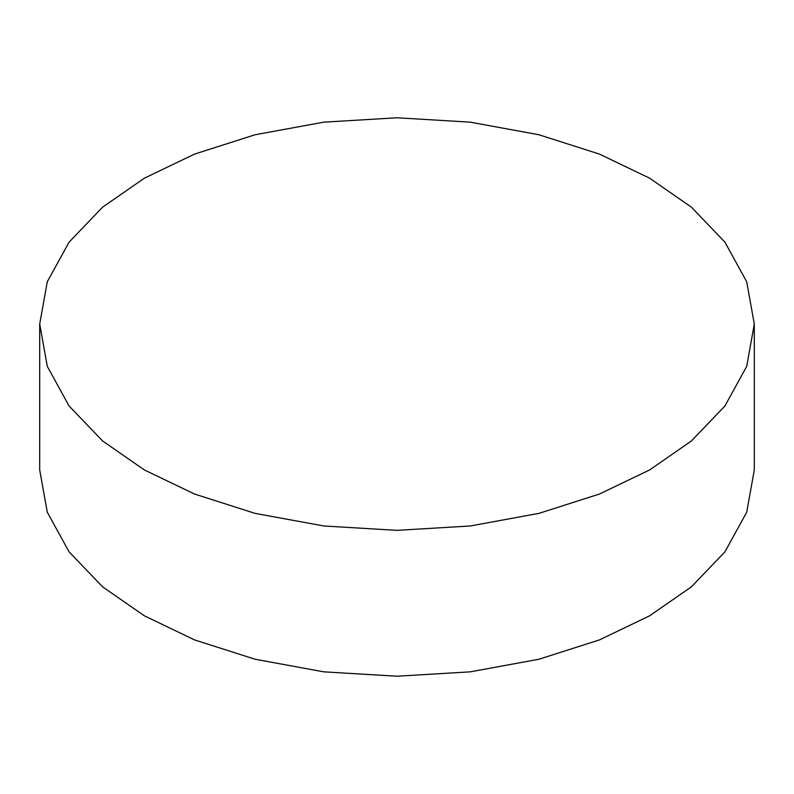 <?xml version="1.0" encoding="UTF-8"?>
<svg xmlns="http://www.w3.org/2000/svg" width="794" height="794" viewBox="0 0 794 794"><rect width="100%" height="100%" fill="white"/><g stroke="black" fill="none" stroke-linecap="round" stroke-linejoin="round"><path stroke-width="1.19" d="M144.349 469.929L194.54 494.037L255.092 513.381L323.783 525.975L397 530.352L470.217 525.975L538.908 513.381L599.46 494.037L649.651 469.929L691.405 440.958L724.912 406.002L746.717 366.332L754.3 324.061L746.717 281.801L724.912 242.13L691.405 207.174L649.651 178.203L599.46 154.096L538.908 134.752L470.217 122.157L397 117.78L323.783 122.157L255.092 134.752L194.54 154.096L144.349 178.203L102.595 207.174L69.088 242.13L47.283 281.801L39.7 324.061L47.283 366.332L69.088 406.002L102.595 440.958L144.349 469.929M754.3 324.061L754.3 469.939L746.717 512.199L724.912 551.87L691.405 586.826L649.651 615.797L599.46 639.904L538.908 659.248L470.217 671.843L397 676.22L323.783 671.843L255.092 659.248L194.54 639.904L144.349 615.797L102.595 586.826L69.088 551.87L47.283 512.199L39.7 469.939L39.7 324.061"/></g></svg>
